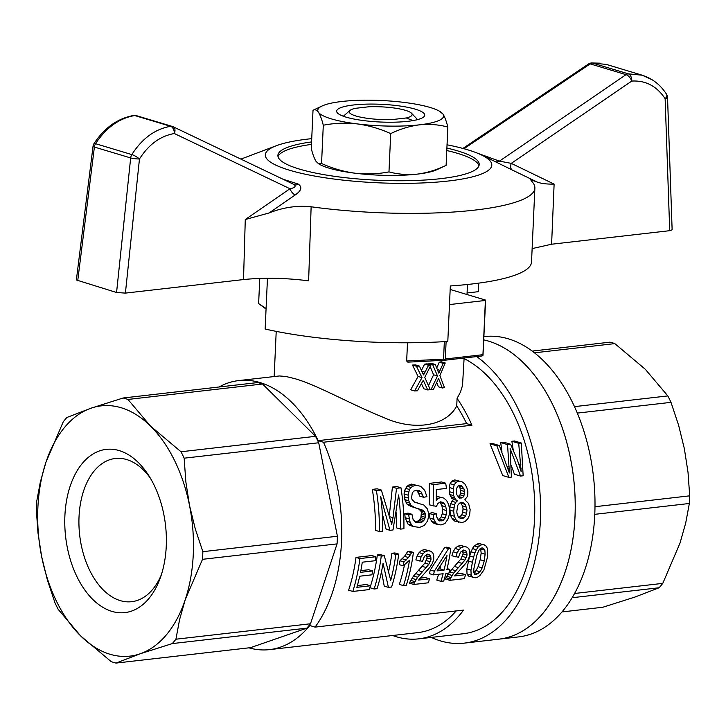 <?xml version="1.0" encoding="UTF-8"?>
<svg xmlns="http://www.w3.org/2000/svg" width="726" height="726" viewBox="0 0 726 726"><rect width="100%" height="100%" fill="white"/><g stroke="black" fill="none" stroke-linecap="round" stroke-linejoin="round"><path stroke-width="1.09" d="M411.533 113.256A31.49 6.334 2.6 0 0 368.971 106.758L355.105 108.356A31.49 6.334 2.6 0 0 349.959 110.461A31.49 6.334 2.6 0 0 360.359 117.113A31.49 6.334 2.6 0 0 392.403 119.554L406.261 117.966A31.49 6.334 2.6 0 0 411.533 113.256L417.414 119.436A37.788 7.605 -177.4 0 1 417.577 119.618M343.362 116.242A37.788 7.605 -177.4 0 1 343.534 116.087L349.959 110.461M412.985 120.598L406.261 117.966M570.473 458.269A151.144 92.483 -96.5 0 0 483.806 339.886A151.144 92.483 83.5 0 1 575.001 517.003A151.144 92.483 83.5 0 1 498.989 639.152A151.144 92.483 -96.5 0 0 570.473 458.269M572.206 597.716L659.126 587.751A134.764 82.465 -96.5 0 0 662.784 583.368L680.062 542.966L685.707 523.01L689.355 503.481A134.764 82.465 -96.5 0 0 689.7 495.84L688.012 472.245L684.346 448.641L678.61 425.264L670.996 402.349A134.764 82.465 -96.5 0 0 667.838 395.924L645.332 369.307L614.822 343.607A134.764 82.465 -96.5 0 0 610.003 342.164L532.14 351.094M574.647 593.478L662.784 583.368M476.673 356.584A151.144 92.483 83.5 0 1 540.362 520.978A151.144 92.483 83.5 0 1 464.341 643.127L518.781 636.883A151.144 92.483 -96.5 0 0 590.265 456.001A151.144 92.483 -96.5 0 0 484.333 336.574L483.952 336.619M534.418 352.827L614.822 343.607M595.021 506.703L689.7 495.84M594.812 514.326L689.355 503.481M577.297 413.103L670.996 402.349M562.051 611.927L602.843 607.245L634.987 597.044L659.126 587.751M574.466 406.633L667.838 395.924M464.341 643.127A151.144 92.483 83.5 0 1 431.298 637.41M518.7 443.323L521.313 443.023L523.147 475.766L520.533 476.065L510.115 448.523L511.394 477.118L508.899 477.399L496.847 445.837L499.343 445.546L509.398 472.962L507.538 444.602L510.623 444.248L517.565 460.493L521.159 471.61L518.7 443.323L511.857 441.272L513.228 450.011M520.851 464.595L518.8 463.978M392.621 635.504A141.697 86.703 -96.5 0 0 418.73 638.853L463.27 633.744A141.697 86.703 -96.5 0 0 534.536 519.226A141.697 86.703 -96.5 0 0 464.105 358.59M248.927 647.837A135.399 82.846 -96.5 0 0 269.564 649.616A135.399 82.846 -96.5 0 0 309.775 625.513L315.084 627.11A141.697 86.703 -96.5 0 0 341.547 541.36A141.697 86.703 -96.5 0 0 323.487 442.234L318.17 440.646A135.399 82.846 -96.5 0 0 238.709 380.587A135.399 82.846 -96.5 0 0 219.016 387.003M115.997 663.083L250.561 647.646L306.835 628.153A134.764 82.465 -96.5 0 0 310.492 623.77L337.064 543.883A134.764 82.465 -96.5 0 0 337.409 536.242L318.705 442.76A134.764 82.465 -96.5 0 0 315.547 436.326L262.531 384.009A134.764 82.465 -96.5 0 0 257.712 382.566L123.157 397.993A134.764 82.465 83.5 0 1 127.967 399.445L150.482 426.062L180.992 451.763A134.764 82.465 83.5 0 1 184.15 458.188L185.838 481.783L189.504 505.387L195.24 528.764L202.853 551.678A134.764 82.465 83.5 0 1 202.509 559.319L185.221 599.721L179.576 619.677L175.928 639.207A134.764 82.465 83.5 0 1 172.28 643.59L140.136 653.79L115.997 663.083A134.764 82.465 83.5 0 1 111.178 661.631L80.668 635.931L58.162 609.314A134.764 82.465 83.5 0 1 55.004 602.889L47.381 579.974L41.654 556.606L37.988 532.993L36.3 509.398A134.764 82.465 83.5 0 1 36.645 501.757L40.293 482.227L45.938 462.271L63.216 421.87A134.764 82.465 83.5 0 1 66.874 417.486L91.013 408.203L123.157 397.993M473.833 572.632L476.047 570.6L478.08 566.67L480.195 559.737L481.166 553.021L480.558 548.511M238.709 380.587L279.374 375.959L285.863 376.467L294.792 378.645C316.817 384.871 351.148 404.346 382.348 416.933C414.119 431.779 446.281 426.108 456.736 405.925L457.081 398.383L460.484 392.031L462.516 385.479L464.123 358.018M450.165 289.465L485.612 300.11L483.008 355.268L482.109 355.958L444.503 360.268L407.812 362.156L406.669 361.022L407.495 342.79M421.416 370.423L424.646 364.116A94.462 19.003 2.6 0 0 427.088 363.862L430.972 365.024L424.774 377.393L430.246 389.662A100.76 20.274 2.6 0 1 427.723 389.935L423.948 381.74L422.695 381.359M427.723 389.935L423.839 388.764L421.47 383.609M412.477 365.06L416.434 366.249L421.997 377.62L414.628 390.969L410.662 389.78L418.085 376.449L412.477 365.06A94.462 19.003 2.6 0 0 415.417 364.869L419.356 366.058L423.512 374.906L424.202 373.772L422.732 373.336M428.494 385.66L433.594 374.779L430.173 366.657M429.248 364.506L428.875 363.653A94.462 19.003 2.6 0 0 431.398 363.345L435.282 364.516L438.813 373.173L443.178 363.354A100.76 20.274 2.6 0 0 445.247 362.991L441.299 361.802A94.462 19.003 2.6 0 1 439.248 362.174L436.725 368.028M438.068 379.653L439.139 379.979L442.315 387.993L438.386 386.804L436.725 382.538M458.678 517.211L460.057 516.694L461.781 514.743L462.689 512.139L463.061 508.817L462.453 505.85L460.547 502.646M444.058 570.11L436.998 570.917L447.007 555.544A147.995 90.559 -96.5 0 1 444.058 570.11L440.001 568.885L438.25 569.084M440.001 568.885A141.697 86.703 -96.5 0 0 440.909 565.137M457.081 398.383A141.697 86.703 -96.5 0 1 471.936 425.209L466.627 423.612A135.399 82.846 -96.5 0 0 456.736 405.925M466.627 423.612L318.17 440.646M471.936 425.209L323.487 442.234M418.73 638.853A141.697 86.703 -96.5 0 0 463.542 610.085L315.084 627.11M521.313 443.023L514.462 440.972L511.857 441.272M520.533 476.065L514.389 474.223L511.331 465.584M508.899 477.399L502.746 475.557L490.005 443.777L492.491 443.486L499.343 445.546M501.947 451.808L500.686 442.551L503.78 442.198L510.623 444.248M396.396 512.855A141.697 86.703 -96.5 0 1 396.705 527.929L400.589 529.1L403.919 528.719A147.995 90.559 -96.5 0 0 400.97 487.799L396.85 486.565L392.421 487.073L389.372 514.906M400.589 529.1A147.995 90.559 -96.5 0 0 398.619 494.941L392.993 529.971L389.98 530.316L386.096 529.145L382.275 513.336M389.98 530.316L380.651 496.475A147.995 90.559 -96.5 0 1 382.702 531.151L379.371 531.532L375.478 530.361A141.697 86.703 -96.5 0 0 372.311 489.378L377.221 488.816L381.332 490.05L376.422 490.613L372.311 489.378M454.657 521.032L452.144 518.591L450.365 515.052L449.757 506.802L451.79 501.203L453.723 499.434L451.871 498.363L449.73 494.46L449.194 487.455L450.093 483.652L451.935 481.048L454.812 479.922L462.099 481.855L464.822 483.924L466.736 487.391L467.843 491.184L467.825 494.043L467.408 496.421L464.822 499.815L468.579 503.472L470.149 509.634L469.64 514.716L467.916 518.645L465.203 521.44L462.026 522.548L454.657 521.032M423.612 497.301L421.035 491.847L418.92 490.504L416.479 490.259L413.856 491.085L412.323 492.845L411.597 497.374L411.978 499.415L414.655 502.21L423.839 505.024L427.46 508.953L428.83 514.625L427.687 520.778L424.356 525.379L419.583 527.412L413.747 526.595L411.696 525.098L410.108 522.293L408.638 514.915L411.96 514.289L413.076 519.453L415.49 522.175L421.198 522.511L417.305 521.341L418.884 520.415L420.899 517.683L421.379 512.592L420.826 510.877L418.475 508.862L410.816 506.412L406.95 504.025L404.763 499.624L404.083 493.943L404.436 490.74L406.959 486.211L411.451 484.088L420.726 486.329L424.692 490.368L426.915 496.657L423.612 497.301L419.601 496.094L418.593 493.072L416.425 490.277M413.747 526.595L409.854 525.433L407.803 523.927L405.181 517.729L404.718 513.745L408.03 513.11L411.96 514.289M414.664 521.549L417.305 521.341M437.959 519.553L439.312 519.072L441.199 516.858L442.243 513.727L442.561 509.398L441.88 505.668L439.956 502.083M445.7 483.198A147.995 90.559 -96.5 0 1 446.463 488.398L436.326 489.56L436.262 500.513L438.313 498.472L440.773 497.41L443.876 498.09L446.662 500.604L448.722 504.733L449.63 509.716L449.176 515.061L447.806 519.462L444.938 523.519L441.118 524.943L437.969 524.562L435.609 522.602L433.858 519.317L433.123 514.634L436.272 513.772L436.834 517.221L439.411 520.923L443.214 520.243L445.102 518.028L446.154 514.906L446.49 510.578L445.828 506.848L444.684 503.917L442.806 502.338L440.528 501.829L437.932 503.408L436.39 506.403L429.22 504.815L429.248 483.389L441.599 481.964L445.7 483.198L433.349 484.623L429.248 483.389M436.344 496.393L443.876 498.09M437.969 524.562L434.075 523.392L431.716 521.431L429.955 518.146L429.202 513.463L432.351 512.592L436.272 513.772M429.529 578.803A147.995 90.559 -96.5 0 1 428.322 582.797L413.775 584.466A147.995 90.559 -96.5 0 0 414.21 583.069L417.622 577.252L428.866 564.293L431.035 559.202L430.427 555.408L427.768 554.074L424.438 556.298L422.505 561.398L415.88 559.909L417.105 555.907L419.111 552.613L421.452 550.499L424.438 549.537L430.881 551.252L432.841 552.876L433.767 555.844L433.731 559.301L432.451 563.276L429.846 567.378L418.584 580.065L429.529 578.803L425.391 577.56L420.163 578.159M413.775 584.466L409.591 583.205A141.697 86.703 -96.5 0 0 410.045 581.816L413.521 576.027L424.873 563.095L427.079 558.013L426.598 554.582M468.47 576.072L467.009 573.948L466.863 568.939L469.631 555.953L472.417 548.547L474.178 545.888L478.615 543.32L485.558 545.389L487.327 548.266L487.718 556.334L483.879 570.046L479.886 575.537L477.654 577.134L475.312 577.787L468.47 576.072M370.441 585.773L356.865 587.334A147.995 90.559 -96.5 0 0 359.697 576.217L371.894 574.82A147.995 90.559 -96.5 0 0 372.71 570.935L360.513 572.333A147.995 90.559 -96.5 0 0 362.274 562.196L375.297 560.708A147.995 90.559 -96.5 0 0 375.841 556.733L371.93 555.562L355.994 557.387A141.697 86.703 -96.5 0 1 348.625 590.202L352.809 591.454L369.298 589.566A147.995 90.559 -96.5 0 0 370.441 585.773L366.312 584.53L357.364 585.555M372.71 570.935L368.717 569.738L360.849 570.636M440.936 581.345A147.995 90.559 -96.5 0 0 443.132 573.74L433.44 574.856A147.995 90.559 -96.5 0 0 434.357 571.217L448.559 548.602L450.782 548.348A147.995 90.559 -96.5 0 1 446.835 569.792L449.875 569.438A147.995 90.559 -96.5 0 1 448.958 573.077L445.909 573.422A147.995 90.559 -96.5 0 1 443.704 581.027L440.936 581.345L436.753 580.092A141.697 86.703 -96.5 0 0 438.549 574.266M433.44 574.856L429.347 573.631A141.697 86.703 -96.5 0 0 430.309 570.001L444.648 547.431L446.862 547.177L450.782 548.348M388.419 587.37L383.065 563.285A147.995 90.559 -96.5 0 1 377.057 588.677L374.153 589.004A147.995 90.559 -96.5 0 0 381.25 556.116L384.299 555.771L390.742 580.337A147.995 90.559 -96.5 0 0 395.797 554.446L398.71 554.11A147.995 90.559 -96.5 0 1 391.604 587.007L388.419 587.37L384.235 586.118L381.522 571.498M374.153 589.004L369.97 587.751A141.697 86.703 -96.5 0 0 377.329 554.936L380.379 554.591L384.299 555.771M388.682 571.081A141.697 86.703 -96.5 0 0 391.877 553.276L394.79 552.94L398.71 554.11M413.393 552.432A147.995 90.559 -96.5 0 1 406.297 585.319L403.52 585.637A147.995 90.559 -96.5 0 0 409.528 560.254L403.239 565.826L399.255 564.628A141.697 86.703 -96.5 0 0 399.99 560.717L404.527 556.334L407.676 551.461L409.473 551.252L413.393 552.432L411.597 552.64L407.676 551.461M403.52 585.637L399.336 584.385A141.697 86.703 -96.5 0 0 404.464 564.982M449.095 572.551L460.901 558.966L463.097 553.884L462.625 550.453M465.557 574.674A147.995 90.559 -96.5 0 1 464.35 578.667L449.802 580.328A147.995 90.559 -96.5 0 0 450.238 578.94L453.641 573.123L464.894 560.163L467.063 555.072L466.455 551.279L463.787 549.945L460.465 552.168L458.523 557.269L451.899 555.771L453.133 551.778L455.129 548.484L457.471 546.369L460.465 545.408L466.909 547.114L468.869 548.747L469.786 551.706L469.758 555.172L468.479 559.147L465.874 563.249L454.603 575.927L465.557 574.674L461.418 573.431L456.191 574.03M449.802 580.328L445.619 579.076A141.697 86.703 -96.5 0 0 446.063 577.687L448.713 573.104M458.015 496.747L460.021 494.842L460.629 492.954L460.012 487.79L458.687 485.739M521.087 468.406L520.143 468.125M458.551 522.203L456.037 519.762L454.276 516.222L453.668 511.267L454.476 504.833L455.746 502.392L457.689 500.631L453.723 499.434M455.746 502.392L451.79 501.203M456.037 519.762L452.144 518.591M454.276 516.222L450.365 515.052M453.668 511.267L449.757 510.097M453.696 507.982L449.757 506.802M454.476 504.833L450.528 503.653M457.689 500.631L451.871 498.363M455.846 499.552L454.585 497.891L450.601 496.702M454.585 497.891L453.732 495.667L449.73 494.46M453.732 495.667L453.269 492.854L449.249 491.647M453.269 492.854L453.251 488.671L449.194 487.455M453.251 488.671L454.177 484.877L450.093 483.652M454.177 484.877L456.037 482.282L451.935 481.048M456.037 482.282L458.923 481.157L454.812 479.922M458.923 481.157L462.099 481.855M456.981 487.718L456.291 489.896L456.845 494.787L459.404 498.118L462.725 497.737L464.631 494.152L464.05 489.006L461.364 485.64L459.703 485.304L458.033 486.021L456.981 487.718M457.843 505.214L456.845 511.158A147.995 90.559 -96.5 0 1 456.908 513.164L458.242 516.767L459.358 517.892L462.054 518.573L463.959 517.865L465.684 515.914L466.6 513.309L466.981 509.997L465.13 504.379L463.279 502.809L461.328 502.265L459.322 503.263L457.843 505.214M461.164 498.172L458.714 497.437M462.725 497.737L458.75 496.539M464.014 496.04L460.021 494.842M464.631 494.152L460.629 492.954M464.676 491.547L460.656 490.34M464.05 489.006L460.012 487.79M462.834 487.046L458.787 485.83M462.054 518.573L459.186 517.711M463.959 517.865L460.057 516.694M465.684 515.914L461.781 514.743M466.6 513.309L462.689 512.139M466.981 509.997L463.061 508.817M466.382 507.029L462.453 505.85M465.13 504.379L461.191 503.2M421.198 522.511L422.777 521.586L424.81 518.854L425.509 515.26L424.746 512.057L422.414 510.042L414.773 507.601L410.916 505.223L408.756 500.822L408.121 495.159L409.446 489.478L411.07 487.436L406.959 486.211M409.446 489.478L405.353 488.253M411.07 487.436L413.121 486.139L409.001 484.904M413.121 486.139L415.571 485.331L411.451 484.088M415.571 485.331L418.185 485.558M422.623 494.279L418.593 493.072M421.035 491.847L416.978 490.622M418.094 503.109L414.374 501.993M411.696 525.098L407.803 523.927M410.108 522.293L406.206 521.123M409.092 518.899L405.181 517.729M408.638 514.915L404.718 513.745M419.456 522.711L415.562 521.54M422.777 521.586L418.884 520.415M423.875 520.46L419.973 519.29M424.81 518.854L420.899 517.683M425.255 517.302L421.343 516.122M425.509 515.26L421.597 514.081M425.3 513.772L421.379 512.592M424.746 512.057L420.826 510.877M423.739 510.904L419.8 509.725M422.414 510.042L418.475 508.862M414.773 507.601L410.816 506.412M412.776 506.548L408.82 505.36M410.916 505.223L406.95 504.025M409.609 503.054L405.625 501.857M408.756 500.822L404.763 499.624M408.302 498.018L404.282 496.811M408.121 495.159L404.083 493.943M408.511 491.965L404.436 490.74M443.214 520.243L439.312 519.072M441.154 520.978L438.658 520.224M445.102 518.028L441.199 516.858M446.154 514.906L442.243 513.727M446.49 510.578L442.561 509.398M445.828 506.848L441.88 505.668M444.684 503.917L440.727 502.728M433.177 506.004L433.349 484.623M438.313 498.472L436.326 497.873M440.773 497.41L436.771 496.212M435.609 522.602L431.716 521.431M433.858 519.317L429.955 518.146M433.123 514.634L429.202 513.463M455.864 556.96L457.071 552.967L453.133 551.778M466.455 551.279L463.07 550.263M457.071 552.967L459.059 549.664L455.129 548.484M459.059 549.664L461.391 547.54L457.471 546.369M461.391 547.54L464.386 546.578L460.465 545.408M464.386 546.578L466.909 547.114M450.238 578.94L446.063 577.687M450.928 577.506L446.78 576.262M452.062 575.446L447.942 574.202M453.641 573.123L449.548 571.897M455.746 570.727L451.672 569.511M458.523 567.659L454.476 566.443M462.317 563.458L458.297 562.251M464.894 560.163L460.901 558.966M466.201 557.595L462.226 556.406M467.063 555.072L463.097 553.884M466.99 553.049L463.043 551.86M419.728 574.865L415.653 573.64M417.622 577.252L413.521 576.027M419.837 561.098L421.044 557.096L417.105 555.907M421.044 557.096L423.031 553.793L419.111 552.613M423.031 553.793L425.363 551.678L421.452 550.499M425.363 551.678L428.358 550.716L424.438 549.537M428.358 550.716L430.881 551.252M414.21 583.069L410.045 581.816M414.909 581.644L410.762 580.392M416.034 579.575L411.914 578.341M422.505 571.789L418.457 570.572M426.289 567.587L422.278 566.38M428.866 564.293L424.873 563.095M430.173 561.724L426.198 560.536M431.035 559.202L427.079 558.013M430.963 557.178L427.015 555.998M430.427 555.408L427.042 554.392M472.653 577.324L471.156 575.192L470.956 570.164L466.863 568.939M471.156 575.192L467.009 573.948M470.956 570.164L472.426 562.296L468.415 561.089M472.426 562.296L473.606 557.151L469.631 555.953M473.606 557.151L474.886 552.958L470.938 551.769M474.886 552.958L476.356 549.727L472.417 548.547M476.356 549.727L478.098 547.068L474.178 545.888M478.098 547.068L480.095 545.398L476.174 544.219M480.095 545.398L482.536 544.5L478.615 543.32M482.536 544.5L484.142 544.727M478.652 550.689L476.819 555.172L473.851 568.848L473.788 572.569L474.659 574.212L476.283 574.602L480.167 571.834L482.164 567.895L484.206 560.944L485.131 554.21L484.859 550.181L483.625 548.484L482.082 547.849L480.185 548.674L478.652 550.689M476.283 574.602L474.604 574.094M478.125 573.812L473.987 572.569M480.167 571.834L476.047 570.6M482.164 567.895L478.08 566.67M484.206 560.944L480.195 559.737M485.131 554.21L481.166 553.021M484.859 550.181L480.911 549.001M483.625 548.484L481.837 547.948M352.809 591.454A147.995 90.559 -96.5 0 0 359.915 558.566L355.994 557.387M375.841 556.733L359.915 558.566M381.332 490.05L391.731 524.399L392.167 521.595L391.042 521.259M379.371 531.532A147.995 90.559 -96.5 0 0 376.422 490.613M392.167 521.595L393.002 517.729L389.871 516.785M393.002 517.729L396.532 488.308L392.421 487.073M400.97 487.799L396.532 488.308M448.559 548.602L444.648 547.431M449.875 569.438L447.116 568.603M434.357 571.217L430.309 570.001M381.25 556.116L377.329 554.936M395.797 554.446L391.877 553.276M403.239 565.826A147.995 90.559 -96.5 0 0 403.946 561.906L408.457 557.514L411.597 552.64M410.317 555.045L406.388 553.865M403.946 561.906L399.99 560.717M406.306 560.009L402.358 558.82M408.457 557.514L404.527 556.334M511.785 452.507L510.505 452.116M496.847 445.837L490.005 443.777M509.298 468.951L507.982 468.56M509.289 466.936L507.292 466.337M507.538 444.602L500.686 442.551M424.202 373.772L428.54 365.278A100.76 20.274 2.6 0 0 430.972 365.024M428.54 365.278L424.646 364.116M443.178 363.354L439.248 362.174M423.948 381.74L423.267 380.27L417.45 390.788A100.76 20.274 2.6 0 1 414.628 390.969M423.557 381.005L422.977 380.832M439.139 379.979L438.568 378.536L433.495 389.281A100.76 20.274 2.6 0 1 431.044 389.572L437.488 375.95L432.76 364.824A100.76 20.274 2.6 0 0 435.282 364.516M442.315 387.993A100.76 20.274 2.6 0 0 444.466 387.602L439.883 375.596L445.247 362.991M431.044 389.572L430.082 389.281M438.813 379.262L438.313 379.117M421.997 377.62L418.085 376.449M425.009 372.175L421.788 371.204M416.434 366.249A100.76 20.274 2.6 0 0 419.356 366.058M432.76 364.824L428.875 363.653M437.488 375.95L433.594 374.779M440.119 370.387L437.351 369.561M439.411 372.021L438.15 371.639M269.564 649.616L418.013 632.591A135.399 82.846 -96.5 0 0 456.182 610.929M337.064 543.883L202.509 559.319M337.409 536.242L202.853 551.678M449.485 304.575L485.395 300.455L482.935 354.687L445.328 358.998L446.118 341.529M406.669 361.022L443.55 359.125L444.339 341.637M259.772 278.412L258.628 303.586L266.061 309.049M306.835 628.153L172.28 643.59M140.136 653.79A125.952 77.065 -96.5 0 0 185.221 599.721A125.952 77.065 -96.5 0 0 189.504 505.387A125.952 77.065 -96.5 0 0 150.482 426.062A125.952 77.065 -96.5 0 0 91.013 408.203A125.952 77.065 -96.5 0 0 45.938 462.271A125.952 77.065 -96.5 0 0 41.654 556.606A125.952 77.065 -96.5 0 0 80.668 635.931A125.952 77.065 -96.5 0 0 140.136 653.79M310.492 623.77L175.928 639.207M318.705 442.76L184.15 458.188M315.547 436.326L180.992 451.763M150.255 478.017A72.074 44.105 -96.5 0 0 115.28 458.487A72.074 44.105 -96.5 0 0 79.034 516.731A72.074 44.105 -96.5 0 0 131.705 601.691A72.074 44.105 -96.5 0 0 161.353 574.756M258.628 303.586L266.079 308.532M483.008 355.268L482.935 354.687M444.503 360.268L445.328 358.998M443.55 359.125L444.43 359.688M64.895 515.778A82.147 50.266 -96.5 0 0 101.223 606.301A82.147 50.266 -96.5 0 0 160.147 578.277A82.147 50.266 -96.5 0 0 148.286 474.849A82.147 50.266 -96.5 0 0 95.796 452.47A82.147 50.266 -96.5 0 0 64.895 515.778M262.531 384.009L127.967 399.445M447.053 144.801A113.356 22.805 -177.4 0 1 481.61 155.019A113.356 22.805 -177.4 0 1 437.415 182.063A113.356 22.805 -177.4 0 1 289.483 170.211A113.356 22.805 -177.4 0 1 276.379 145.699A113.356 22.805 -177.4 0 1 311.726 138.648M446.898 148.068A100.76 20.274 -177.4 0 1 479.214 164.566A100.76 20.274 -177.4 0 1 411.007 180.611A100.76 20.274 -177.4 0 1 299.384 169.076A100.76 20.274 -177.4 0 1 277.904 155.418A100.76 20.274 -177.4 0 1 311.581 141.924M282.995 179.222L298.096 184.014C302.497 186.927 301.526 190.575 295.173 194.976L269.165 212.936C283.176 207.364 297.17 205.313 311.136 206.783A157.433 31.672 -177.4 0 0 534.88 188.088L531.523 262.032A157.433 31.672 -177.4 0 1 450.329 285.953L447.806 341.42A157.433 31.672 -177.4 0 1 265.153 329.023L267.458 278.258M494.923 161.49A6.298 5.164 -64.3 0 0 499.424 161.127L511.267 163.368A6.298 3.993 -64.5 0 0 512.347 170.066L537.449 182.162L530.633 179.73L531.859 181.473A157.433 31.672 -177.4 0 1 534.88 188.088M512.347 170.066L494.842 161.444M269.165 212.936L245.279 219.524L243.519 279.564C263.747 277.477 285.445 277.904 308.623 280.844L311.136 206.783M478.697 283.149L478.307 291.68L467.081 292.968M667.539 97.411A6.298 6.298 0 0 0 666.568 94.271A6.298 3.303 147.8 0 1 665.134 98.7A6.298 1.525 -2 0 0 667.539 97.411L672.131 229.779L669.717 230.677L551.606 244.226L532.131 248.591M669.717 230.677L665.134 98.7C656.812 86.158 645.686 80.287 631.765 81.076L511.267 163.368L554.12 184.105C546.977 184.241 541.424 183.587 537.449 182.162M477.626 153.25L499.424 161.127L626.039 74.66A6.298 2.986 55.7 0 1 631.765 81.076A6.298 3.884 -94.8 0 0 628.271 73.834L642.247 75.214L652.084 79.742M642.428 75.268L606.292 64.414L592.416 63.062A6.298 3.884 -94.9 0 0 591.481 62.962A6.298 6.298 0 0 0 588.505 64.006A6.298 2.922 56.1 0 1 590.174 63.888L463.968 148.721M592.289 63.071A6.298 4.819 -73.3 0 1 592.416 63.062L628.271 73.834A6.298 4.819 106.7 0 0 628.153 73.843A6.298 4.819 106.7 0 0 626.039 74.66L590.174 63.888A6.298 4.819 -73.3 0 1 592.289 63.071M591.481 62.962L600.221 63.18M243.519 279.564L125.407 293.104L116.568 292.505L76.366 279.973L93.046 146.244A6.298 0.998 7.1 0 0 94.389 147.051L77.709 280.835M93.981 143.648C104.444 127.74 117.694 118.347 133.72 115.461L133.72 115.461A6.298 3.821 81.8 0 1 134.773 115.543C119.218 118.22 106.15 127.604 95.56 143.694A6.298 1.298 -147.6 0 0 93.981 143.648A6.298 6.298 0 0 0 93.046 146.244M131.833 154.593C142.169 138.421 155.101 128.992 170.637 126.315A6.298 3.821 81.8 0 1 174.367 133.539C160.382 135.944 148.748 144.429 139.465 158.985A6.298 1.416 -148.5 0 0 131.833 154.593A6.298 4.819 106.7 0 0 130.671 157.941L94.389 147.051A6.298 4.819 -73.3 0 1 95.56 143.694L131.833 154.593M245.279 219.524L289.964 188.742L174.367 133.539A6.298 3.993 -64.5 0 0 173.187 126.778A6.298 3.993 -64.5 0 0 172.824 126.642A6.298 4.819 106.7 0 0 172.289 126.433A6.298 4.819 106.7 0 0 170.755 126.297A6.298 4.819 106.7 0 0 170.637 126.315L134.773 115.543A6.298 4.819 -73.3 0 1 134.891 115.534A6.298 4.819 -73.3 0 1 136.424 115.661A6.298 6.298 0 0 0 133.72 115.461M298.096 184.014A6.298 4.256 107.9 0 1 294.738 184.831L173.187 126.778A6.298 6.298 0 0 0 172.289 126.433L136.424 115.661M295.173 194.976A6.298 2.986 -124.3 0 1 289.964 188.742C294.711 187.834 296.154 186.473 294.293 184.649M278.031 156.662A100.76 20.274 -177.4 0 1 311.463 144.392M446.789 150.536A100.76 20.274 -177.4 0 1 478.969 165.782M447.851 127.05C438.695 124.6 429.257 123.856 419.537 124.827A62.971 12.669 2.6 0 0 442.969 114.073C444.711 116.768 446.336 121.097 447.851 127.05L446.118 165.346L437.034 169.63A62.971 12.669 2.6 0 1 417.296 174.122C427.033 172.861 436.635 169.938 446.118 165.346M439.684 111.323L442.969 114.073A62.971 12.669 2.6 0 0 439.684 111.323A62.971 12.669 2.6 0 0 404.119 102.411A62.971 12.669 2.6 0 0 341.837 101.486A62.971 12.669 2.6 0 0 322.099 105.987A62.971 12.669 2.6 0 0 318.405 112.24C316.645 109.844 314.848 109.181 313.015 110.27L311.282 148.558C312.797 154.52 314.422 158.849 316.164 161.535L318.832 163.831L321.554 163.504L323.297 125.217C321.781 119.255 320.148 114.926 318.405 112.24A62.971 12.669 2.6 0 0 357.256 123.91A62.971 12.669 2.6 0 0 419.537 124.827C409.8 126.088 400.198 129.01 390.715 133.602L388.973 171.899C398.138 174.349 407.576 175.093 417.296 174.122A62.971 12.669 2.6 0 1 355.014 173.205C366.503 174.485 377.819 174.049 388.973 171.899M322.099 105.987L313.015 110.27M318.124 163.513L319.449 164.285A62.971 12.669 2.6 0 0 355.014 173.205C343.543 171.626 332.39 168.396 321.554 163.504M337.091 112.512A44.086 8.866 2.6 0 0 337.508 113.02A44.086 8.866 2.6 0 0 380.279 122.013A44.086 8.866 2.6 0 0 423.703 116.931A44.086 8.866 2.6 0 0 382.312 104.353A44.086 8.866 2.6 0 0 337.091 112.512M390.715 133.602C379.88 128.711 368.726 125.48 357.256 123.91C345.776 122.621 334.45 123.057 323.297 125.217M420.635 509.48L416.688 508.3M551.606 244.226L554.12 184.105M116.568 292.505L130.671 157.941A6.298 0.853 6 0 0 139.465 158.985L125.407 293.104M467.009 294.529L467.462 284.492M274.165 376.522L276.216 331.383M276.379 145.699L240.905 159.121M481.61 155.019L495.286 161.662M588.505 64.006L462.898 148.431M666.568 94.271C660.406 84.733 652.284 78.399 642.22 75.286"/></g></svg>
